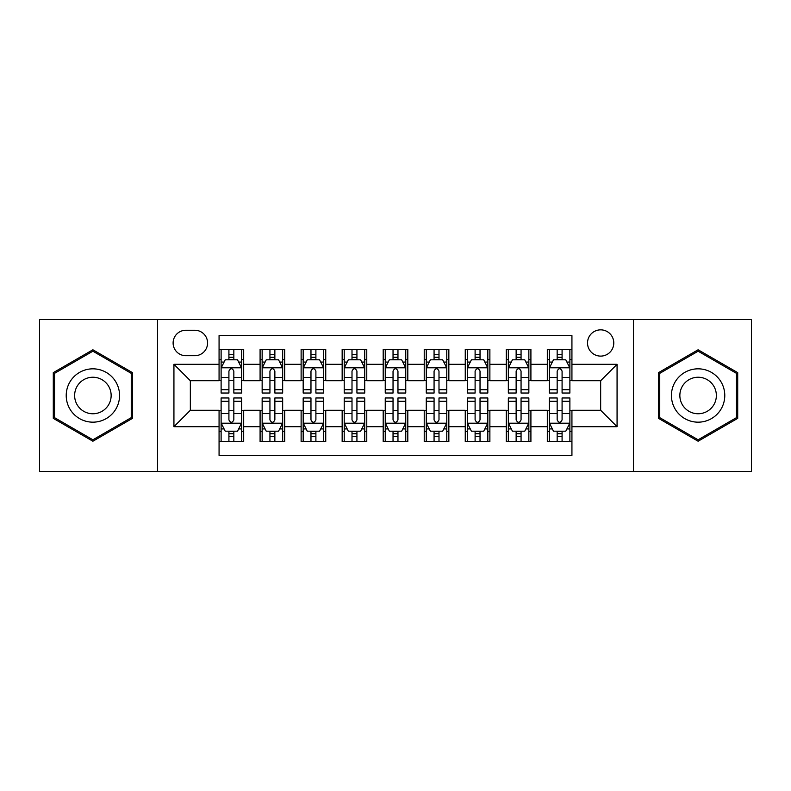 <?xml version="1.0" encoding="UTF-8"?>
<svg xmlns="http://www.w3.org/2000/svg" width="791" height="791" viewBox="0 0 791 791"><rect width="100%" height="100%" fill="white"/><g stroke="black" fill="none" stroke-linecap="round" stroke-linejoin="round"><path stroke-width="1.19" d="M600.656 329.847A13.131 13.131 0 0 0 587.525 342.978A13.131 13.131 0 0 0 600.656 356.108A13.131 13.131 0 0 0 613.786 342.978A13.131 13.131 0 0 0 600.656 329.847M633.482 471.406L751.45 471.406L751.45 319.594L633.482 319.594L633.482 471.406L157.518 471.406L157.518 319.594L39.55 319.594L39.55 471.406L157.518 471.406M571.933 349.335L547.313 349.335L547.313 364.315L530.909 364.315L530.909 380.728L547.313 380.728L547.313 364.315M530.909 364.315L530.909 349.335L506.289 349.335L506.289 364.315L489.876 364.315L489.876 380.728L506.289 380.728L506.289 364.315M489.876 364.315L489.876 349.335L465.256 349.335L465.256 364.315L448.843 364.315L448.843 380.728L465.256 380.728L465.256 364.315M448.843 364.315L448.843 349.335L424.223 349.335L424.223 364.315L407.81 364.315L407.81 380.728L424.223 380.728L424.223 364.315M407.81 364.315L407.81 349.335L383.19 349.335L383.19 364.315L366.777 364.315L366.777 380.728L383.19 380.728L383.19 364.315M366.777 364.315L366.777 349.335L342.157 349.335L342.157 364.315L325.744 364.315L325.744 380.728L342.157 380.728L342.157 364.315M325.744 364.315L325.744 349.335L301.124 349.335L301.124 364.315L284.711 364.315L284.711 380.728L301.124 380.728L301.124 364.315M284.711 364.315L284.711 349.335L260.091 349.335L260.091 380.728L243.687 380.728L243.687 349.335L219.067 349.335M219.067 441.665L243.687 441.665L243.687 410.272L260.091 410.272L260.091 441.665L284.711 441.665L284.711 410.272L301.124 410.272L301.124 426.685L284.711 426.685M301.124 426.685L301.124 441.665L325.744 441.665L325.744 410.272L342.157 410.272L342.157 426.685L325.744 426.685M342.157 426.685L342.157 441.665L366.777 441.665L366.777 410.272L383.19 410.272L383.19 426.685L366.777 426.685M383.19 426.685L383.19 441.665L407.81 441.665L407.81 410.272L424.223 410.272L424.223 426.685L407.81 426.685M424.223 426.685L424.223 441.665L448.843 441.665L448.843 410.272L465.256 410.272L465.256 426.685L448.843 426.685M465.256 426.685L465.256 441.665L489.876 441.665L489.876 410.272L506.289 410.272L506.289 426.685L489.876 426.685M506.289 426.685L506.289 441.665L530.909 441.665L530.909 410.272L547.313 410.272L547.313 426.685L530.909 426.685M185.826 355.703L194.853 355.703A12.715 12.715 0 0 0 207.578 342.978A12.715 12.715 0 0 0 194.853 330.262L185.826 330.262A12.715 12.715 0 0 0 173.11 342.978A12.715 12.715 0 0 0 185.826 355.703M633.482 319.594L157.518 319.594M571.933 364.315L571.933 335.592L219.067 335.592L219.067 380.728L190.344 380.728L190.344 410.272L219.067 410.272L219.067 455.408L571.933 455.408L571.933 410.272L600.656 410.272L600.656 380.728L571.933 380.728L571.933 364.315L617.069 364.315L617.069 426.685L571.933 426.685M219.067 426.685L173.931 426.685L173.931 364.315L219.067 364.315M547.313 426.685L547.313 441.665L571.933 441.665M219.067 359.598L221.114 359.598M228.915 359.598L233.839 359.598M241.631 359.598L243.687 359.598M219.067 380.323L221.114 380.323M228.915 380.323L233.839 380.323M241.631 380.323L243.687 380.323M219.067 410.677L221.114 410.677M228.915 410.677L233.839 410.677M241.631 410.677L243.687 410.677M219.067 431.402L221.114 431.402M228.915 431.402L233.839 431.402M241.631 431.402L243.687 431.402M260.091 380.323L262.147 380.323M269.939 380.323L274.863 380.323M282.664 380.323L284.711 380.323M260.091 359.598L262.147 359.598M269.939 359.598L274.863 359.598M282.664 359.598L284.711 359.598M260.091 410.677L262.147 410.677M269.939 410.677L274.863 410.677M282.664 410.677L284.711 410.677M260.091 431.402L262.147 431.402M269.939 431.402L274.863 431.402M282.664 431.402L284.711 431.402M301.124 410.677L303.18 410.677M310.972 410.677L315.896 410.677M323.697 410.677L325.744 410.677M301.124 431.402L303.18 431.402M310.972 431.402L315.896 431.402M323.697 431.402L325.744 431.402M301.124 359.598L303.18 359.598M310.972 359.598L315.896 359.598M323.697 359.598L325.744 359.598M301.124 380.323L303.18 380.323M310.972 380.323L315.896 380.323M323.697 380.323L325.744 380.323M342.157 410.677L344.214 410.677M352.005 410.677L356.929 410.677M364.73 410.677L366.777 410.677M342.157 431.402L344.214 431.402M352.005 431.402L356.929 431.402M364.73 431.402L366.777 431.402M342.157 359.598L344.214 359.598M352.005 359.598L356.929 359.598M364.73 359.598L366.777 359.598M342.157 380.323L344.214 380.323M352.005 380.323L356.929 380.323M364.73 380.323L366.777 380.323M383.19 410.677L385.247 410.677M393.038 410.677L397.962 410.677M405.753 410.677L407.81 410.677M383.19 431.402L385.247 431.402M393.038 431.402L397.962 431.402M405.753 431.402L407.81 431.402M383.19 359.598L385.247 359.598M393.038 359.598L397.962 359.598M405.753 359.598L407.81 359.598M383.19 380.323L385.247 380.323M393.038 380.323L397.962 380.323M405.753 380.323L407.81 380.323M424.223 410.677L426.27 410.677M434.071 410.677L438.995 410.677M446.786 410.677L448.843 410.677M424.223 431.402L426.27 431.402M434.071 431.402L438.995 431.402M446.786 431.402L448.843 431.402M424.223 359.598L426.27 359.598M434.071 359.598L438.995 359.598M446.786 359.598L448.843 359.598M424.223 380.323L426.27 380.323M434.071 380.323L438.995 380.323M446.786 380.323L448.843 380.323M465.256 410.677L467.303 410.677M475.104 410.677L480.028 410.677M487.82 410.677L489.876 410.677M465.256 431.402L467.303 431.402M475.104 431.402L480.028 431.402M487.82 431.402L489.876 431.402M465.256 359.598L467.303 359.598M475.104 359.598L480.028 359.598M487.82 359.598L489.876 359.598M465.256 380.323L467.303 380.323M475.104 380.323L480.028 380.323M487.82 380.323L489.876 380.323M506.289 410.677L508.336 410.677M516.137 410.677L521.061 410.677M528.853 410.677L530.909 410.677M506.289 431.402L508.336 431.402M516.137 431.402L521.061 431.402M528.853 431.402L530.909 431.402M506.289 359.598L508.336 359.598M516.137 359.598L521.061 359.598M528.853 359.598L530.909 359.598M506.289 380.323L508.336 380.323M516.137 380.323L521.061 380.323M528.853 380.323L530.909 380.323M547.313 410.677L549.369 410.677M557.161 410.677L562.085 410.677M569.886 410.677L571.933 410.677M547.313 431.402L549.369 431.402M557.161 431.402L562.085 431.402M569.886 431.402L571.933 431.402M547.313 359.598L549.369 359.598M557.161 359.598L562.085 359.598M569.886 359.598L571.933 359.598M547.313 380.323L549.369 380.323M557.161 380.323L562.085 380.323M569.886 380.323L571.933 380.323M190.344 380.728L173.931 364.315M190.344 410.272L173.931 426.685M617.069 364.315L600.656 380.728M617.069 426.685L600.656 410.272M92.893 441.22L132.483 418.36L132.483 372.64L92.893 349.78L53.294 372.64L53.294 418.36L92.893 441.22M737.706 372.64L698.107 349.78L658.517 372.64L658.517 418.36L698.107 441.22L737.706 418.36L737.706 372.64M233.839 354.675L228.915 354.675M241.631 389.696L233.839 389.696L233.839 393.038L241.631 393.038L241.631 368.013L237.527 359.806L225.217 359.806L221.114 368.013L221.114 393.038L228.915 393.038L228.915 389.696L221.114 389.696M221.114 368.013L221.114 349.335M241.631 368.013L241.631 349.335M228.915 359.806L228.915 349.335M233.839 349.335L233.839 359.806M233.839 389.696L233.839 371.088C232.198 367.924 230.557 367.924 228.915 371.088L228.915 389.696M228.915 436.325L233.839 436.325M221.114 401.304L228.915 401.304L228.915 397.962L221.114 397.962L221.114 422.987L225.217 431.194L237.527 431.194L241.631 422.987L241.631 397.962L233.839 397.962L233.839 401.304L241.631 401.304M241.631 422.987L241.631 441.665M221.114 422.987L221.114 441.665M233.839 431.194L233.839 441.665M228.915 441.665L228.915 431.194M228.915 401.304L228.915 419.912C230.547 423.076 232.188 423.076 233.839 419.912L233.839 401.304M92.893 368.833A26.667 26.667 0 0 0 66.217 395.5A26.667 26.667 0 0 0 92.893 422.167A26.667 26.667 0 0 0 119.56 395.5A26.667 26.667 0 0 0 92.893 368.833M92.893 377.238A18.262 18.262 0 0 0 74.631 395.5A18.262 18.262 0 0 0 92.893 413.762A18.262 18.262 0 0 0 111.145 395.5A18.262 18.262 0 0 0 92.893 377.238M131.257 417.648L92.893 439.796L54.53 417.648L54.53 373.352L92.893 351.204L131.257 373.352L131.257 417.648M675.01 382.162A26.667 26.667 0 0 0 684.769 418.597A26.667 26.667 0 0 0 721.204 408.838A26.667 26.667 0 0 0 711.445 372.403A26.667 26.667 0 0 0 675.01 382.162M682.297 386.374A18.262 18.262 0 0 0 688.981 411.31A18.262 18.262 0 0 0 713.917 404.626A18.262 18.262 0 0 0 707.243 379.69A18.262 18.262 0 0 0 682.297 386.374M736.47 373.352L736.47 417.648L698.107 439.796L659.743 417.648L659.743 373.352L698.107 351.204L736.47 373.352M274.863 354.675L269.939 354.675M282.664 389.696L274.863 389.696L274.863 393.038L282.664 393.038L282.664 368.013L278.561 359.806L266.251 359.806L262.147 368.013L262.147 393.038L269.939 393.038L269.939 389.696L262.147 389.696M262.147 368.013L262.147 349.335M282.664 368.013L282.664 349.335M269.939 359.806L269.939 349.335M274.863 349.335L274.863 359.806M274.863 389.696L274.863 371.088C273.231 367.924 271.59 367.924 269.939 371.088L269.939 389.696M315.896 354.675L310.972 354.675M323.697 389.696L315.896 389.696L315.896 393.038L323.697 393.038L323.697 368.013L319.594 359.806L307.284 359.806L303.18 368.013L303.18 393.038L310.972 393.038L310.972 389.696L303.18 389.696M303.18 368.013L303.18 349.335M323.697 368.013L323.697 349.335M310.972 359.806L310.972 349.335M315.896 349.335L315.896 359.806M315.896 389.696L315.896 371.088C314.264 367.924 312.623 367.924 310.972 371.088L310.972 389.696M356.929 354.675L352.005 354.675M364.73 389.696L356.929 389.696L356.929 393.038L364.73 393.038L364.73 368.013L360.627 359.806L348.317 359.806L344.214 368.013L344.214 393.038L352.005 393.038L352.005 389.696L344.214 389.696M344.214 368.013L344.214 349.335M364.73 368.013L364.73 349.335M352.005 359.806L352.005 349.335M356.929 349.335L356.929 359.806M356.929 389.696L356.929 371.088C355.288 367.924 353.646 367.924 352.005 371.088L352.005 389.696M397.962 354.675L393.038 354.675M405.753 389.696L397.962 389.696L397.962 393.038L405.753 393.038L405.753 368.013L401.65 359.806L389.35 359.806L385.247 368.013L385.247 393.038L393.038 393.038L393.038 389.696L385.247 389.696M385.247 368.013L385.247 349.335M405.753 368.013L405.753 349.335M393.038 359.806L393.038 349.335M397.962 349.335L397.962 359.806M397.962 389.696L397.962 371.088C396.321 367.924 394.679 367.924 393.038 371.088L393.038 389.696M269.939 436.325L274.863 436.325M262.147 401.304L269.939 401.304L269.939 397.962L262.147 397.962L262.147 422.987L266.251 431.194L278.561 431.194L282.664 422.987L282.664 397.962L274.863 397.962L274.863 401.304L282.664 401.304M282.664 422.987L282.664 441.665M262.147 422.987L262.147 441.665M274.863 431.194L274.863 441.665M269.939 441.665L269.939 431.194M269.939 401.304L269.939 419.912C271.58 423.076 273.221 423.076 274.863 419.912L274.863 401.304M310.972 436.325L315.896 436.325M303.18 401.304L310.972 401.304L310.972 397.962L303.18 397.962L303.18 422.987L307.284 431.194L319.594 431.194L323.697 422.987L323.697 397.962L315.896 397.962L315.896 401.304L323.697 401.304M323.697 422.987L323.697 441.665M303.18 422.987L303.18 441.665M315.896 431.194L315.896 441.665M310.972 441.665L310.972 431.194M310.972 401.304L310.972 419.912C312.613 423.076 314.254 423.076 315.896 419.912L315.896 401.304M352.005 436.325L356.929 436.325M344.214 401.304L352.005 401.304L352.005 397.962L344.214 397.962L344.214 422.987L348.317 431.194L360.627 431.194L364.73 422.987L364.73 397.962L356.929 397.962L356.929 401.304L364.73 401.304M364.73 422.987L364.73 441.665M344.214 422.987L344.214 441.665M356.929 431.194L356.929 441.665M352.005 441.665L352.005 431.194M352.005 401.304L352.005 419.912C353.646 423.076 355.288 423.076 356.929 419.912L356.929 401.304M393.038 436.325L397.962 436.325M385.247 401.304L393.038 401.304L393.038 397.962L385.247 397.962L385.247 422.987L389.35 431.194L401.65 431.194L405.753 422.987L405.753 397.962L397.962 397.962L397.962 401.304L405.753 401.304M405.753 422.987L405.753 441.665M385.247 422.987L385.247 441.665M397.962 431.194L397.962 441.665M393.038 441.665L393.038 431.194M393.038 401.304L393.038 419.912C394.679 423.076 396.321 423.076 397.962 419.912L397.962 401.304M438.995 354.675L434.071 354.675M446.786 389.696L438.995 389.696L438.995 393.038L446.786 393.038L446.786 368.013L442.683 359.806L430.373 359.806L426.27 368.013L426.27 393.038L434.071 393.038L434.071 389.696L426.27 389.696M426.27 368.013L426.27 349.335M446.786 368.013L446.786 349.335M434.071 359.806L434.071 349.335M438.995 349.335L438.995 359.806M438.995 389.696L438.995 371.088C437.354 367.924 435.712 367.924 434.071 371.088L434.071 389.696M434.071 436.325L438.995 436.325M426.27 401.304L434.071 401.304L434.071 397.962L426.27 397.962L426.27 422.987L430.373 431.194L442.683 431.194L446.786 422.987L446.786 397.962L438.995 397.962L438.995 401.304L446.786 401.304M446.786 422.987L446.786 441.665M426.27 422.987L426.27 441.665M438.995 431.194L438.995 441.665M434.071 441.665L434.071 431.194M434.071 401.304L434.071 419.912C435.712 423.076 437.354 423.076 438.995 419.912L438.995 401.304M480.028 354.675L475.104 354.675M487.82 389.696L480.028 389.696L480.028 393.038L487.82 393.038L487.82 368.013L483.716 359.806L471.406 359.806L467.303 368.013L467.303 393.038L475.104 393.038L475.104 389.696L467.303 389.696M467.303 368.013L467.303 349.335M487.82 368.013L487.82 349.335M475.104 359.806L475.104 349.335M480.028 349.335L480.028 359.806M480.028 389.696L480.028 371.088C478.387 367.924 476.746 367.924 475.104 371.088L475.104 389.696M475.104 436.325L480.028 436.325M467.303 401.304L475.104 401.304L475.104 397.962L467.303 397.962L467.303 422.987L471.406 431.194L483.716 431.194L487.82 422.987L487.82 397.962L480.028 397.962L480.028 401.304L487.82 401.304M487.82 422.987L487.82 441.665M467.303 422.987L467.303 441.665M480.028 431.194L480.028 441.665M475.104 441.665L475.104 431.194M475.104 401.304L475.104 419.912C476.736 423.076 478.377 423.076 480.028 419.912L480.028 401.304M521.061 354.675L516.137 354.675M528.853 389.696L521.061 389.696L521.061 393.038L528.853 393.038L528.853 368.013L524.749 359.806L512.439 359.806L508.336 368.013L508.336 393.038L516.137 393.038L516.137 389.696L508.336 389.696M508.336 368.013L508.336 349.335M528.853 368.013L528.853 349.335M516.137 359.806L516.137 349.335M521.061 349.335L521.061 359.806M521.061 389.696L521.061 371.088C519.42 367.924 517.779 367.924 516.137 371.088L516.137 389.696M516.137 436.325L521.061 436.325M508.336 401.304L516.137 401.304L516.137 397.962L508.336 397.962L508.336 422.987L512.439 431.194L524.749 431.194L528.853 422.987L528.853 397.962L521.061 397.962L521.061 401.304L528.853 401.304M528.853 422.987L528.853 441.665M508.336 422.987L508.336 441.665M521.061 431.194L521.061 441.665M516.137 441.665L516.137 431.194M516.137 401.304L516.137 419.912C517.769 423.076 519.41 423.076 521.061 419.912L521.061 401.304M562.085 354.675L557.161 354.675M569.886 389.696L562.085 389.696L562.085 393.038L569.886 393.038L569.886 368.013L565.783 359.806L553.473 359.806L549.369 368.013L549.369 393.038L557.161 393.038L557.161 389.696L549.369 389.696M549.369 368.013L549.369 349.335M569.886 368.013L569.886 349.335M557.161 359.806L557.161 349.335M562.085 349.335L562.085 359.806M562.085 389.696L562.085 371.088C560.453 367.924 558.812 367.924 557.161 371.088L557.161 389.696M557.161 436.325L562.085 436.325M549.369 401.304L557.161 401.304L557.161 397.962L549.369 397.962L549.369 422.987L553.473 431.194L565.783 431.194L569.886 422.987L569.886 397.962L562.085 397.962L562.085 401.304L569.886 401.304M569.886 422.987L569.886 441.665M549.369 422.987L549.369 441.665M562.085 431.194L562.085 441.665M557.161 441.665L557.161 431.194M557.161 401.304L557.161 419.912C558.802 423.076 560.443 423.076 562.085 419.912L562.085 401.304M260.091 426.685L243.687 426.685M260.091 364.315L243.687 364.315M241.532 367.805L221.213 367.805M221.114 362.06L224.09 362.06M238.655 362.06L241.631 362.06M228.915 377.515L221.114 377.515M241.631 377.515L233.839 377.515M233.839 357.285L228.915 357.285M221.213 423.195L241.532 423.195M241.631 428.94L238.655 428.94M224.09 428.94L221.114 428.94M233.839 413.485L241.631 413.485M221.114 413.485L228.915 413.485M228.915 433.715L233.839 433.715M282.565 367.805L262.246 367.805M262.147 362.06L265.123 362.06M279.688 362.06L282.664 362.06M269.939 377.515L262.147 377.515M282.664 377.515L274.863 377.515M274.863 357.285L269.939 357.285M323.588 367.805L303.279 367.805M303.18 362.06L306.157 362.06M320.721 362.06L323.697 362.06M310.972 377.515L303.18 377.515M323.697 377.515L315.896 377.515M315.896 357.285L310.972 357.285M364.621 367.805L344.312 367.805M344.214 362.06L347.18 362.06M361.754 362.06L364.73 362.06M352.005 377.515L344.214 377.515M364.73 377.515L356.929 377.515M356.929 357.285L352.005 357.285M405.654 367.805L385.346 367.805M385.247 362.06L388.213 362.06M402.787 362.06L405.753 362.06M393.038 377.515L385.247 377.515M405.753 377.515L397.962 377.515M397.962 357.285L393.038 357.285M262.246 423.195L282.565 423.195M282.664 428.94L279.688 428.94M265.123 428.94L262.147 428.94M274.863 413.485L282.664 413.485M262.147 413.485L269.939 413.485M269.939 433.715L274.863 433.715M303.279 423.195L323.588 423.195M323.697 428.94L320.721 428.94M306.157 428.94L303.18 428.94M315.896 413.485L323.697 413.485M303.18 413.485L310.972 413.485M310.972 433.715L315.896 433.715M344.312 423.195L364.621 423.195M364.73 428.94L361.754 428.94M347.18 428.94L344.214 428.94M356.929 413.485L364.73 413.485M344.214 413.485L352.005 413.485M352.005 433.715L356.929 433.715M385.346 423.195L405.654 423.195M405.753 428.94L402.787 428.94M388.213 428.94L385.247 428.94M397.962 413.485L405.753 413.485M385.247 413.485L393.038 413.485M393.038 433.715L397.962 433.715M446.688 367.805L426.379 367.805M426.27 362.06L429.246 362.06M443.82 362.06L446.786 362.06M434.071 377.515L426.27 377.515M446.786 377.515L438.995 377.515M438.995 357.285L434.071 357.285M426.379 423.195L446.688 423.195M446.786 428.94L443.82 428.94M429.246 428.94L426.27 428.94M438.995 413.485L446.786 413.485M426.27 413.485L434.071 413.485M434.071 433.715L438.995 433.715M487.721 367.805L467.412 367.805M467.303 362.06L470.279 362.06M484.843 362.06L487.82 362.06M475.104 377.515L467.303 377.515M487.82 377.515L480.028 377.515M480.028 357.285L475.104 357.285M467.412 423.195L487.721 423.195M487.82 428.94L484.843 428.94M470.279 428.94L467.303 428.94M480.028 413.485L487.82 413.485M467.303 413.485L475.104 413.485M475.104 433.715L480.028 433.715M528.754 367.805L508.435 367.805M508.336 362.06L511.312 362.06M525.877 362.06L528.853 362.06M516.137 377.515L508.336 377.515M528.853 377.515L521.061 377.515M521.061 357.285L516.137 357.285M508.435 423.195L528.754 423.195M528.853 428.94L525.877 428.94M511.312 428.94L508.336 428.94M521.061 413.485L528.853 413.485M508.336 413.485L516.137 413.485M516.137 433.715L521.061 433.715M569.787 367.805L549.468 367.805M549.369 362.06L552.345 362.06M566.91 362.06L569.886 362.06M557.161 377.515L549.369 377.515M569.886 377.515L562.085 377.515M562.085 357.285L557.161 357.285M549.468 423.195L569.787 423.195M569.886 428.94L566.91 428.94M552.345 428.94L549.369 428.94M562.085 413.485L569.886 413.485M549.369 413.485L557.161 413.485M557.161 433.715L562.085 433.715"/></g></svg>
